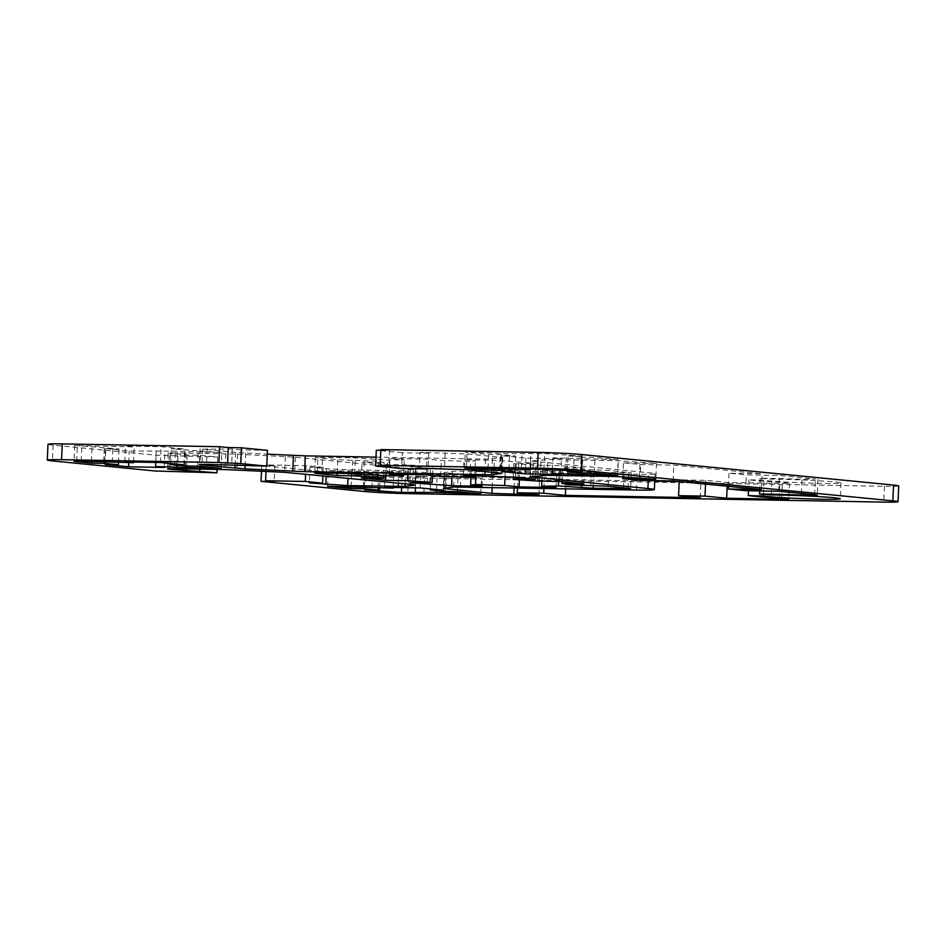<?xml version="1.0" encoding="UTF-8"?>
<svg xmlns="http://www.w3.org/2000/svg" width="946" height="946" viewBox="0 0 946 946"><rect width="100%" height="100%" fill="white"/><g stroke="black" fill="none" stroke-linecap="round" stroke-linejoin="round"><path stroke-width="0.71" stroke-dasharray="4.73 3.55" d="M565.637 488.798L566.027 479.587L654.715 481.159M543.926 488.408L544.388 477.458L566.027 479.587M700.217 497.773L700.88 481.987L679.24 479.87L705.681 480.343L727.32 482.46L782.295 483.441L789.437 483.252L779.823 482.318A55.353 2.034 2.4 0 1 748.936 479.788L763.942 480.237A39.543 1.454 -177.6 0 0 807.695 483.039A39.543 1.454 -177.6 0 0 840.97 483.004A39.543 1.454 -177.6 0 0 815.582 480.592A39.543 1.454 -177.6 0 0 772.019 479.149L760.229 478.274A55.353 2.034 2.4 0 1 801.983 479.35L815.357 479.007L779.362 475.483L746.311 474.892L728.999 473.201L762.05 473.792L673.765 465.136L640.714 464.557L623.402 462.854L656.465 463.445L618.14 460.749L547.829 459.496L530.718 461.021L648.578 472.74A39.543 1.454 2.4 0 1 655.034 473.804A39.543 1.454 2.4 0 1 637.166 474.265L454.281 471.203L443.981 472.645L492.594 477.576L539.587 479.114L517.947 476.997L544.388 477.458M679.169 481.597L700.88 481.987M679.169 481.526L679.24 479.87M705.527 484.104L705.681 480.343M727.167 486.22L727.32 482.46M748.475 490.738L748.936 479.788M763.351 494.344L763.942 480.237M771.357 494.947L772.019 479.149M759.697 490.939L760.229 478.274M778.7 491.27L779.362 475.483M745.649 490.678L746.311 474.892M728.455 486.35L728.999 473.201M761.388 489.579L762.05 473.792M673.103 480.935L673.765 465.136M640.052 480.343L640.714 464.557M583.942 483.855L584.604 468.057L560.363 465.68L538.345 465.29A94.896 3.477 -177.6 0 0 513.82 463.646L536.134 463.315L494.356 460.276L463.942 459.732L475.365 460.856L470.505 461.506A94.896 3.477 -177.6 0 0 441.344 460.489L426.93 459.082L389.906 458.42L404.32 459.827A94.896 3.477 -177.6 0 0 387.6 460.028L352.893 457.758L315.337 457.403L337.828 459.78L378.566 461.246A94.896 3.477 -177.6 0 0 384.076 462.547L362.058 462.145L386.299 464.521L408.317 464.912A94.896 3.477 -177.6 0 0 432.842 466.555L410.529 466.898L430.43 468.849L482.72 470.469L471.297 469.358L476.157 468.696A94.896 3.477 -177.6 0 0 505.318 469.724L519.732 471.132L556.756 471.794L542.342 470.375A94.896 3.477 -177.6 0 0 559.062 470.174L593.769 472.456L631.325 472.811L608.834 470.434L568.097 468.968A94.896 3.477 -177.6 0 0 562.586 467.667L584.604 468.057M561.995 481.703L562.586 467.667M559.701 481.479L560.363 465.68M537.683 481.088L538.345 465.29M513.264 476.961L513.82 463.646M518.077 477.399L518.68 462.996M535.471 479.102L536.134 463.315M463.28 475.531L463.942 459.732M474.75 475.732L475.365 460.856M469.843 477.304L470.505 461.506M440.682 476.276L441.344 460.489M426.268 474.868L426.93 459.082M389.244 474.206L389.906 458.42M403.706 474.466L404.32 459.827M386.938 475.826L387.6 460.028M363.654 474.667L364.316 458.881M352.231 473.544L352.893 457.758M337.261 473.284L337.828 459.78M354.703 473.792L355.282 460.087M377.974 475.377L378.566 461.246M383.532 475.649L384.076 462.547M133.504 462.026L134.131 446.926L74.699 445.483L119.066 448.948L105.846 448.711L129.212 450.994L177.41 451.159L221.754 452.649L171.321 448.771L184.541 449.007L161.175 446.713L125.475 446.074L134.131 446.926M124.813 461.873L125.475 446.074M112.314 462.346L112.976 446.547M103.658 461.494L104.32 445.696M91.419 461.27L91.999 447.352M104.628 461.589L105.219 447.588M118.498 462.452L119.066 448.948M105.183 464.498L105.846 448.711M128.727 462.629L129.212 450.994M364.293 487.013L364.872 473.012L378.719 474.372L365.499 474.135L402.097 476.666L424.565 477.056L415.909 476.216L481.419 478.073L458.053 475.791L444.821 475.554L430.974 474.194L444.194 474.431L420.828 472.137L385.128 471.51L393.784 472.35L328.286 470.493L351.652 472.775L364.872 473.012M351.072 486.705L351.652 472.775M378.164 487.876L378.719 474.372M364.837 489.933L365.499 474.135M423.903 492.854L424.565 477.056M415.424 487.852L415.909 476.216M436.484 490.584L437.064 476.595M445.14 491.364L445.72 477.434M480.757 493.871L481.419 478.073M581.128 472.988L581.79 457.19L567.943 455.842L581.163 456.067L544.565 453.548L509.598 453.619L465.243 452.129L488.609 454.423L501.829 454.659L515.688 456.019L502.468 455.783L525.834 458.065L561.522 458.704L552.878 457.852L618.377 459.721L595.01 457.426L581.79 457.19M594.348 473.225L595.01 457.426M567.316 470.576L567.943 455.842M580.501 471.865L581.163 456.067M521.435 468.944L522.097 453.146M530.115 469.098L530.753 453.997M508.936 469.405L509.598 453.619M500.28 468.566L500.942 452.767M464.581 467.927L465.243 452.129M898.7 485.925A31.632 1.159 2.4 0 1 884.404 486.303L408.471 477.813A31.632 1.159 2.4 0 1 364.718 475.649L261.711 465.562L274.931 465.799L266.287 464.947L305.948 465.657L323.248 467.348L310.028 467.111L326.476 468.731L348.353 469.807L398.834 470.706L415.944 469.192L295.329 457.202L237.612 454.175L175.246 452.862L168.104 453.039L187.131 455.085L200.351 455.322L217.663 457.013L156.125 455.227L53.13 445.14A31.632 1.159 2.4 0 1 47.962 444.277M156.125 455.227L155.463 471.013M267.422 450.343L240.982 449.87L240.319 465.657M240.982 449.87L232.326 449.019L231.664 464.817M232.326 449.019L202.645 449.184L235.684 452.425L267.257 454.163M376.011 457.131L485.57 459.082L502.681 457.557L467.052 453.903L420.059 452.365L419.397 468.164M420.059 452.365L428.715 453.217L428.077 468.317M428.715 453.217L402.275 452.744L401.612 468.542M402.275 452.744L376.307 450.201M380.848 450.284L389.527 450.438L388.865 466.224M389.527 450.438L380.871 449.587M622.823 476.689L623.402 462.854M517.486 487.935L517.947 476.997M538.924 494.9L539.587 479.114M656.465 463.445L655.803 479.232M361.396 477.943L362.058 462.145M567.434 484.754L568.097 468.968M590.718 485.913L591.38 470.115M608.172 486.22L608.834 470.434M593.201 485.96L593.769 472.456M581.755 485.464L582.346 471.333M558.589 481.455L559.062 470.174M541.881 481.159L542.342 470.375M556.094 487.58L556.756 471.794M519.378 479.823L519.732 471.132M505.034 476.465L505.318 469.724M475.862 475.755L476.157 468.696M470.966 477.151L471.297 469.358M482.058 486.268L482.72 470.469M409.866 482.685L410.529 466.898M427.32 483.004L427.982 467.206M432.464 475.471L432.842 466.555M407.915 474.537L408.317 464.912M386.299 464.521L385.826 475.767M164.249 467.43L164.911 451.632M160.513 462.511L161.175 446.713M183.879 464.793L184.541 449.007M170.706 463.505L171.321 448.771M184.505 465.917L185.168 450.119M197.726 466.153L198.388 450.355M221.092 468.436L221.754 452.649M185.475 465.929L186.066 452.011M176.819 465.16L177.41 451.159M156.256 450.781L155.771 462.417M457.391 491.577L458.053 475.791M327.623 486.279L328.286 470.493M363.323 486.918L363.985 471.132M371.979 487.769L372.641 471.971M393.158 487.45L393.784 472.35M384.478 487.296L385.128 471.51M420.166 487.935L420.828 472.137M443.532 490.217L444.194 474.431M430.359 488.928L430.974 474.194M444.821 475.554L444.171 491.341M488.03 468.341L488.609 454.423M617.714 475.507L618.377 459.721M582.097 473L582.677 459.082M573.442 472.231L574.021 458.231M552.381 469.594L552.878 457.852M560.872 474.49L561.522 458.704M525.349 469.701L525.834 458.065M501.806 471.569L502.468 455.783M515.121 469.523L515.688 456.019M501.829 454.659L501.25 468.66M261.711 465.562L261.486 471.179M274.931 465.799L274.281 481.585M266.287 464.947L266.015 471.404M305.948 465.657L305.593 474.064M323.248 467.348L322.905 475.755M310.028 467.111L309.366 482.909M187.131 455.085L186.551 468.861M200.351 455.322L199.772 469.098M217.663 457.013L217.142 469.405M178.002 456.303L177.34 472.101M169.346 455.452L168.684 471.25M781.68 498.258L782.295 483.441M779.161 498.104L779.823 482.318M801.392 493.493L801.983 479.35M814.695 494.793L815.357 479.007M515.57 477.151L516.22 461.364M493.694 476.075L494.356 460.276M321.817 473.012L322.48 457.214M317.277 472.988L317.915 457.829M81.19 461.092L81.853 445.306M76.65 461.069L77.288 445.909M379.701 487.9L380.221 475.578M401.636 487.604L402.097 476.666M565.779 470.422L566.441 454.636M543.903 469.334L544.565 453.548M53.13 445.14L52.468 460.927M207.209 448.57L206.547 464.368M202.645 449.184L202.006 464.344M235.684 452.425L235.152 465.16M245.676 453.087L245.144 465.751M485.57 459.082L485.05 471.522M492.381 458.999L491.837 472.184M502.35 457.663L501.699 473.225M500.103 457.131L499.441 472.929M467.052 453.903L466.39 469.689M445.176 452.815L444.514 468.613M514.08 487.876L514.47 478.664M492.18 487.486L492.594 477.576M445.933 488.03L446.559 473.071M443.65 488.337L444.313 472.539M453.619 487.001L454.281 471.203M460.43 486.918L461.092 471.132M636.504 490.052L637.166 474.265M648.247 480.485L648.578 472.74M532.681 476.406L533.308 461.447M530.399 476.713L531.061 460.915M540.355 475.377L541.017 459.579M547.166 475.294L547.829 459.496M617.478 476.548L618.14 460.749M639.354 477.624L640.016 461.837M628.085 488.171L628.747 472.385M623.556 487.734L624.183 472.988M452.034 476.63L452.306 469.925M429.862 482.661L430.43 468.849M884.404 486.303L883.741 502.09M408.471 477.813L407.809 493.611M364.718 475.649L364.056 491.435M326.476 468.731L326.169 476.086M348.353 469.807L347.998 478.215M398.834 470.706L398.313 483.146M405.645 470.623L405.089 483.808M415.601 469.287L414.951 484.849M413.355 468.767L412.693 484.553M295.329 457.202L294.667 473M285.337 456.54L284.675 472.326M237.612 454.175L236.949 469.961M225.727 453.761L225.065 469.547M175.246 452.862L174.584 468.648M170.682 453.465L170.044 468.625M789.437 483.252L788.775 499.039M840.97 483.004L840.308 498.802M817.935 479.433L817.273 495.219M315.337 457.403L314.675 473.189M74.699 445.483L74.036 461.281M200.055 448.759L199.393 464.557M502.681 457.557L502.019 473.355M443.981 472.645L443.319 488.443M655.034 473.804L654.738 480.603M530.718 461.021L530.056 476.808M631.325 472.811L630.663 488.597M415.944 469.192L415.282 484.979M168.104 453.039L167.442 468.838"/><path stroke-width="1.42" d="M565.365 495.373L700.217 497.773L678.578 495.657L705.018 496.13L726.658 498.246L781.633 499.228L788.775 499.039L779.161 498.104A55.353 2.034 2.4 0 1 748.274 495.574L763.28 496.023A39.543 1.454 -177.6 0 0 807.033 498.838A39.543 1.454 -177.6 0 0 840.308 498.802A39.543 1.454 -177.6 0 0 814.92 496.378A39.543 1.454 -177.6 0 0 771.357 494.947L759.567 494.06A55.353 2.034 2.4 0 1 801.321 495.136L812.59 495.444L817.273 495.219L814.695 494.793L778.7 491.27L745.649 490.678L728.337 488.987L761.388 489.579L673.103 480.935L640.052 480.343L622.752 478.652L655.803 479.232L617.478 476.548L547.166 475.294L530.056 476.808L647.915 488.526A39.543 1.454 2.4 0 1 654.372 489.59A39.543 1.454 2.4 0 1 636.504 490.052L453.619 487.001L443.319 488.443L491.932 493.374L538.924 494.9L517.285 492.783L543.725 493.256L565.365 495.373L565.637 488.798M543.725 493.256L543.926 488.408M654.715 481.159L679.169 481.597M678.578 495.657L679.169 481.526M705.018 496.13L705.527 484.104M726.658 498.246L727.167 486.22M748.274 495.574L748.475 490.738M763.28 496.023L763.351 494.344M759.567 494.06L759.697 490.939M728.337 488.987L728.455 486.35M385.826 475.767L385.637 480.32L407.655 480.71A94.896 3.477 -177.6 0 0 432.18 482.354L409.866 482.685L451.644 485.724L482.058 486.268L470.635 485.144L475.495 484.494A94.896 3.477 -177.6 0 0 504.656 485.511L519.07 486.918L556.094 487.58L541.68 486.173A94.896 3.477 -177.6 0 0 558.4 485.972L593.107 488.242L630.663 488.597L608.172 486.22L567.434 484.754A94.896 3.477 -177.6 0 0 561.924 483.453L583.942 483.855L559.701 481.479L537.683 481.088A94.896 3.477 -177.6 0 0 513.158 479.445L513.264 476.961M561.924 483.453L561.995 481.703M513.158 479.445L518.018 478.794L518.077 477.399M518.018 478.794L535.471 479.102L515.57 477.151L463.28 475.531L474.703 476.642L474.75 475.732M474.703 476.642L469.843 477.304A94.896 3.477 -177.6 0 0 440.682 476.276L426.268 474.868L389.244 474.206L403.658 475.625L403.706 474.466M403.658 475.625A94.896 3.477 -177.6 0 0 386.938 475.826L352.231 473.544L321.817 473.012L314.675 473.189L337.166 475.566L337.261 473.284M337.166 475.566L354.62 475.885L354.703 473.792M354.62 475.885L377.903 477.032L377.974 475.377M377.903 477.032A94.896 3.477 -177.6 0 0 383.414 478.333L383.532 475.649M155.771 462.417L155.593 466.579L221.092 468.436L197.726 466.153L184.505 465.917L170.658 464.557L183.879 464.793L160.513 462.511L124.813 461.873L133.469 462.712L133.504 462.026M133.469 462.712L81.19 461.092L74.036 461.281L91.336 463.15L91.419 461.27M91.336 463.15L104.557 463.374L104.628 461.589M104.557 463.374L118.404 464.734L118.498 462.452M118.404 464.734L105.183 464.498L128.55 466.792L128.727 462.629M364.21 488.81L378.057 490.158L364.837 489.933L401.435 492.452L436.402 492.381L480.757 493.871L457.391 491.577L444.171 491.341L430.312 489.981L443.532 490.217L420.166 487.935L384.478 487.296L393.122 488.148L327.623 486.279L350.99 488.574L364.21 488.81L364.293 487.013M350.99 488.574L351.072 486.705M378.057 490.158L378.164 487.876M415.247 492.003L415.424 487.852M436.402 492.381L436.484 490.584M445.058 493.233L445.14 491.364M501.25 468.66L501.179 470.446L515.026 471.806L501.806 471.569L525.172 473.863L560.872 474.49L552.216 473.65L617.714 475.507L594.348 473.225L581.128 472.988L567.281 471.628L567.316 470.576M567.281 471.628L580.501 471.865L565.779 470.422L543.903 469.334L521.435 468.944L530.091 469.784L530.115 469.098M530.091 469.784L464.581 467.927L487.947 470.209L488.03 468.341M155.463 471.013L52.468 460.927A31.632 1.159 2.4 0 1 47.3 460.075A31.632 1.159 2.4 0 1 61.596 459.697L218.916 462.511L240.792 463.587L266.76 466.13L206.547 464.368L199.393 464.557L201.983 464.983L245.014 468.885L304.636 471.664L491.719 474.797L502.019 473.355L466.39 469.689L419.397 468.164L428.053 469.003L401.612 468.542L375.645 465.988L388.865 466.224L380.209 465.385L537.529 468.187A31.632 1.159 2.4 0 1 581.282 470.351L892.87 500.86A31.632 1.159 2.4 0 1 898.038 501.723A31.632 1.159 2.4 0 1 883.741 502.09L407.809 493.611A31.632 1.159 2.4 0 1 364.056 491.435L261.049 481.348L274.281 481.585L265.625 480.745L305.286 481.443L322.598 483.146L309.366 482.909L347.69 485.605L404.983 486.421L414.939 485.085L412.693 484.553L284.675 472.326L225.065 469.547L174.584 468.648L167.442 468.838L170.02 469.263L217.001 472.799L155.463 471.013M47.3 460.075L47.962 444.277A31.632 1.159 2.4 0 1 62.259 443.911L219.578 446.713L218.916 462.511M219.578 446.713L228.234 447.564L227.572 463.351M228.234 447.564L241.455 447.801L240.792 463.587M241.455 447.801L267.422 450.343L266.76 466.13M267.257 454.163L305.298 455.866L376.011 457.131M428.077 468.317L428.053 469.003M380.848 450.284L376.307 450.201L375.645 465.988M581.282 470.351L581.944 454.565A31.632 1.159 2.4 0 0 538.191 452.389L380.871 449.587L380.209 465.385M622.752 478.652L622.823 476.689M517.285 492.783L517.486 487.935M383.414 478.333L361.396 477.943L385.637 480.32M593.107 488.242L593.201 485.96M581.684 487.119L581.755 485.464M558.4 485.972L558.589 481.455M541.68 486.173L541.881 481.159M519.07 486.918L519.378 479.823M504.656 485.511L505.034 476.465M475.495 484.494L475.862 475.755M470.635 485.144L470.966 477.151M432.18 482.354L432.464 475.471M407.655 480.71L407.915 474.537M128.55 466.792L164.249 467.43L155.593 466.579M170.658 464.557L170.706 463.505M185.404 467.797L185.475 465.929M176.748 466.957L176.819 465.16M393.122 488.148L393.158 487.45M430.312 489.981L430.359 488.928M582.015 474.868L582.097 473M573.359 474.029L573.442 472.231M552.216 473.65L552.381 469.594M525.172 473.863L525.349 469.701M515.026 471.806L515.121 469.523M487.947 470.209L501.179 470.446M581.944 454.565L893.532 485.073A31.632 1.159 2.4 0 1 898.7 485.925L898.038 501.723M261.486 471.179L261.049 481.348M266.015 471.404L265.625 480.745M305.593 474.064L305.286 481.443M322.905 475.755L322.598 483.146M186.551 468.861L186.468 470.872M199.772 469.098L199.689 471.108M217.142 469.405L217.001 472.799M781.633 499.228L781.68 498.258M801.321 495.136L801.392 493.493M317.253 473.615L317.277 472.988M76.626 461.707L76.65 461.069M379.559 491.364L379.701 487.9M401.435 492.452L401.636 487.604M62.259 443.911L61.596 459.697M202.006 464.344L201.983 464.983M235.152 465.16L235.022 468.211M245.144 465.751L245.014 468.885M293.414 455.452L292.752 471.25M305.298 455.866L304.636 471.664M485.05 471.522L484.908 474.868M491.837 472.184L491.719 474.797M538.191 452.389L537.529 468.187M513.808 494.451L514.08 487.876M491.932 493.374L492.18 487.486M445.897 488.869L445.933 488.03M647.915 488.526L648.247 480.485M532.645 477.233L532.681 476.406M623.52 488.786L623.556 487.734M451.644 485.724L452.034 476.63M429.78 484.636L429.862 482.661M893.532 485.073L892.87 500.86M326.169 476.086L325.814 484.518M347.998 478.215L347.69 485.605M398.313 483.146L398.171 486.504M405.089 483.808L404.983 486.421M170.044 468.625L170.02 469.263M654.738 480.603L654.372 489.59"/></g></svg>
